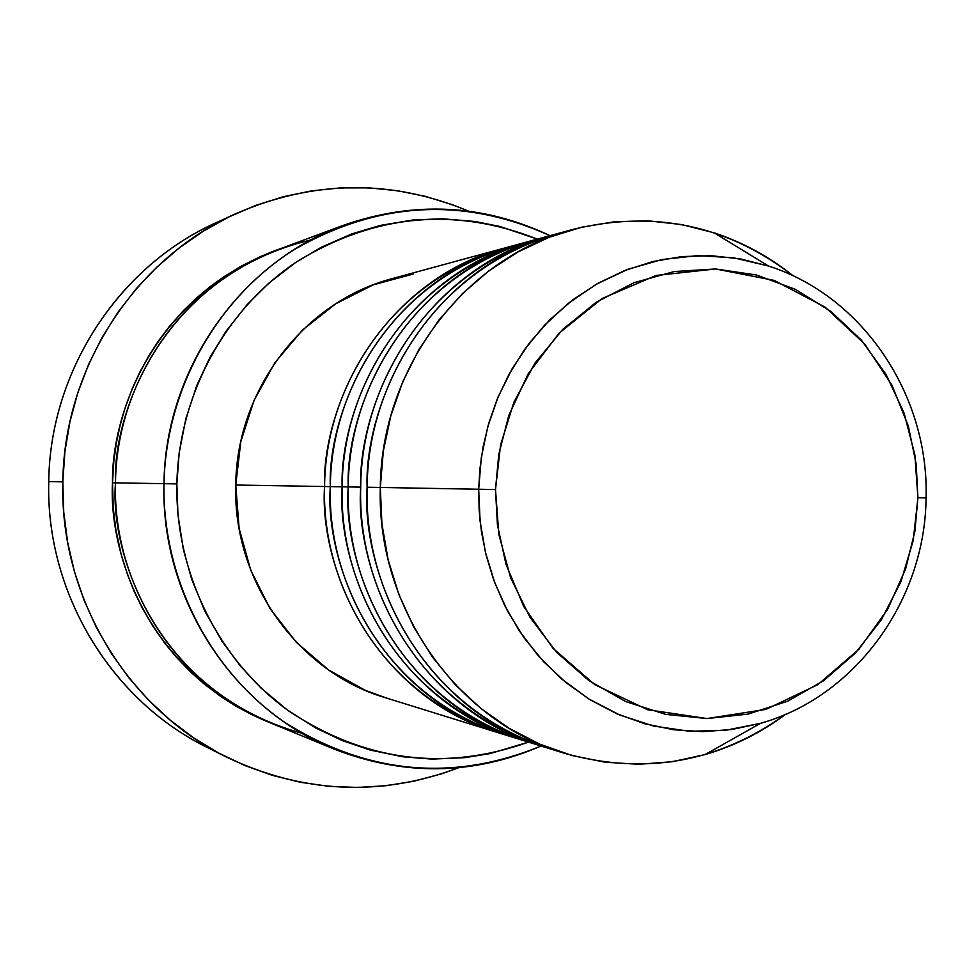 <?xml version="1.0" encoding="UTF-8"?>
<svg xmlns="http://www.w3.org/2000/svg" width="975" height="975" viewBox="0 0 975 975"><rect width="100%" height="100%" fill="white"/><g stroke="black" fill="none" stroke-linecap="round" stroke-linejoin="round"><path stroke-width="1.46" d="M573.739 229.21L557.273 233.695C450.986 260.861 367.965 369.354 367.124 487.244L380.311 487.463C381.164 367.343 465.672 256.827 573.739 229.21C654.578 209.71 727.789 225.298 793.358 275.962C769.446 256.791 743.035 242.409 714.151 232.83L681.72 224.579L648.424 220.837L614.835 221.703L581.514 227.224L549.035 237.352L518.005 251.94L488.962 270.782L462.467 293.585L438.982 319.946L418.982 349.44L402.846 381.53L390.878 415.655L383.309 451.181L380.311 487.463L478.688 489.243L481.297 457.58L487.829 426.562L498.188 396.764L512.155 368.721L529.462 342.92L549.79 319.837L572.764 299.849L597.931 283.311L624.865 270.453L653.055 261.507L682.013 256.571L711.238 255.706L740.22 258.875L768.471 266.017L733.736 257.814L697.795 255.596L662.013 259.533L627.766 269.332L596.2 284.286L568.206 303.408L544.257 325.54L524.538 349.55L508.926 374.437L497.116 399.348L488.658 423.662L483.088 446.916L479.907 468.829L478.688 489.243L495.495 489.56L498.761 454.484L508.84 415.35L528.182 373.839L559.016 333.218L602.184 298.484L656.004 275.474L715.626 268.966L774.174 280.398L825.191 307.198L864.727 344.053L891.979 385.186L908.347 426.112L916.183 464.051L917.914 497.75L926.25 497.92M386.271 697.99L365.32 690.337L328.673 670.008L296.522 642.501L270.173 608.827L250.77 570.302L239.131 528.474L235.755 485.026L324.577 486.525C325.357 375.838 403.626 273.877 504.075 248.174L392.645 278.509C304.627 301.092 236.438 389.378 235.755 485.026C232.745 580.905 297.875 671.982 385.308 697.686L499.163 732.993C360.762 689.301 319.434 554.08 324.577 486.525L330.33 486.635C324.59 555.774 369.281 696.893 513.825 737.271M521.138 739.806C379.299 695.126 336.875 556.201 342.152 486.817C342.968 373.157 423.199 268.503 526.073 242.178L529.876 241.178C386.99 280.739 339.592 417.398 342.152 486.817L330.33 486.622L342.152 486.817C338.569 600.746 415.192 708.691 517.372 738.672L502.734 734.126C402.175 704.62 326.808 598.54 330.33 486.622C331.122 374.961 410.036 272.123 511.278 246.212L526.073 242.178M544.294 746.984C398.872 701.257 355.266 558.443 360.701 487.134C361.542 370.329 443.857 262.823 549.254 235.877L533.666 240.118C429.963 266.638 349.05 372.231 348.221 486.927C342.603 557.468 386.977 700.111 532.618 743.255M714.151 232.83L768.471 266.017C863.18 296.181 929.163 395.728 926.067 497.92L917.914 497.75L914.891 531.363L905.604 568.973L887.689 609.229L858.89 649.289L817.964 684.584L765.96 709.386L707.009 718.551L647.68 709.739L594.787 684.657L552.971 648.265L523.721 606.474L505.976 564.245L497.421 524.757L495.495 489.56L500.589 444.832L513.947 402.102L534.982 363.09L562.794 329.367L596.225 302.25L633.86 282.75L674.2 271.538L715.626 268.966L756.527 275.011L795.381 289.343L830.737 311.33L861.315 340.068L886.068 374.424L904.118 413.132L914.855 454.74L917.914 497.75L913.209 540.613L900.888 581.783L881.376 619.759L855.331 653.14L823.656 680.672L787.495 701.269L748.118 714.09L707.009 718.551L665.706 714.37L625.828 701.61L588.961 680.66L556.603 652.263L530.095 617.48L510.583 577.688L498.871 534.458L495.495 489.56L478.688 489.243L479.127 509.73L481.467 531.789L486.159 555.287L493.703 579.954L504.599 605.353L519.297 630.862L538.163 655.651L561.32 678.71L588.668 698.88L619.734 715.004L653.677 726.058L689.349 731.274L725.412 730.324L760.463 723.352L731.908 729.495L702.78 731.652L673.554 729.727L644.731 723.743L616.834 713.761L590.338 699.916L565.732 682.415L543.477 661.55L523.977 637.674L507.609 611.203L494.691 582.587L485.452 552.362L480.078 521.052L478.688 489.243L380.311 487.463L381.92 523.904L388.135 559.76L398.836 594.384L413.778 627.12L432.705 657.406L455.227 684.682L480.931 708.496L509.316 728.435L539.857 744.181L571.996 755.491L605.17 762.218L638.771 764.29L672.25 761.719L705.01 754.601C734.212 746.046 761.109 732.603 785.679 714.273C718.38 762.621 644.67 775.625 564.549 753.309C457.214 721.841 376.533 607.864 380.311 487.463L367.124 487.244C361.323 559.784 406.989 706.534 556.408 750.628M343.383 225.322L278.35 249.454C185.104 282.787 116.452 379.58 115.501 482.857L112.503 482.808L113.246 508.085L115.854 529.596L121.156 554.288L127.603 574.884L134.27 591.593L142.07 607.705L152.892 626.23L165.189 643.719L176.499 657.382L191.307 672.64L204.518 684.292L221.398 696.942L236.194 706.314L251.55 714.553L268.088 721.902C142.74 668.777 108.749 547.341 112.503 482.808L176.853 483.905C178.73 394.753 225.347 309.355 296.887 261.653C374.571 214.122 454.728 206.603 537.322 239.119L500.138 226.529L475.117 221.496L442.345 218.778L413.095 219.972L380.408 225.396L352.072 233.805L321.409 247.199L295.644 262.482L268.832 283.177L247.236 304.517L225.908 331.415L209.857 357.569L196.779 385.527L185.884 418.58L179.168 452.888L176.853 483.905L177.974 514.971L183.361 549.522L191.709 579.308L204.982 611.41L222.093 641.404L240.289 665.888L261.044 688.045L287.04 709.763L315.461 727.838L342.335 740.598L370.329 750.092L402.785 756.783L431.974 759.111L464.819 757.66L490.023 753.59L528.511 742.121C444.649 771.773 364.687 761.365 288.624 710.909C218.766 660.514 175.281 573.227 176.853 483.905L163.983 483.661C165.043 369.135 240.862 261.934 343.395 225.322C414.351 200.618 483.21 204.067 549.997 235.67C463.771 196.682 378.556 201.289 294.365 249.502C217.023 298.131 165.957 388.745 163.983 483.661L115.501 482.857C109.712 551.911 155.11 692.616 302.287 733.407M234.975 214.049L215.28 223.153C118.438 266.736 49.957 371.304 48.75 481.613C49.908 367.392 123.447 259.777 225.249 218.778M504.075 248.174L507.683 247.223C368.245 285.907 322.091 418.933 324.577 486.525L235.755 485.026L240.801 441.748L254.036 400.408L274.913 362.663L302.53 330.025L335.717 303.786L373.12 284.895L413.205 274.036M215.914 751.53C115.294 706.863 45.484 596.164 48.75 481.613L62.827 481.845C64.082 367.429 135.025 259.021 235.207 213.939C313.523 179.9 391.28 178.949 468.451 211.087L452.68 204.799L425.453 196.377L397.471 190.71L369.013 187.87L340.336 187.907L311.707 190.844L283.42 196.682L255.767 205.384L229.003 216.889L203.422 231.112L179.278 247.918L156.841 267.15L136.342 288.637L118.012 312.171L102.034 337.508L88.603 364.406L77.866 392.584L69.932 421.761L64.911 451.608L62.827 481.845L48.75 481.613C45.691 592.264 110.541 699.709 206.103 746.801L225.444 756.588M541.466 238.132C394.838 276.035 345.382 416.325 348.221 486.927L360.701 487.134L348.221 486.927C344.614 601.88 421.883 710.787 524.891 741L540.321 745.79C435.63 715.089 357.033 604.207 360.701 487.134C358.069 415.777 406.782 275.291 553.264 234.817L549.254 235.877M565.512 231.599C415.07 270.307 364.175 414.643 367.124 487.244C363.407 605.402 442.687 717.295 548.255 748.252L564.549 753.309M458.701 767.727C380.445 797.136 302.774 793.467 225.7 756.71C126.835 707.996 59.658 596.602 62.827 481.845L63.741 512.131L67.616 542.173L74.417 571.618L84.057 600.198L96.44 627.595L111.43 653.543L128.846 677.771L148.505 700.038L170.186 720.123L193.659 737.843L218.68 753.041L244.981 765.582L272.293 775.344L300.337 782.279L328.831 786.313L357.484 787.459L386.039 785.716L414.217 781.133L441.748 773.772L458.701 767.727M112.503 482.808L113.819 461.163L116.305 443.284L120.047 425.6L124.995 408.281L132.502 388.05L140.047 371.731L148.675 356.07L158.377 341.055L169.089 326.808L183.178 310.842L195.914 298.521L209.418 287.186L223.653 276.888L241.629 265.931L260.362 256.62L276.339 250.209C149.638 298.74 111.272 418.287 112.503 482.808M310.928 239.911C162.862 275.413 112.442 413.729 115.501 482.857C112.454 586.402 177.755 686.047 270.051 722.731L334.218 749.129C232.708 708.825 160.607 598.479 163.983 483.661C162.301 578.748 210.015 671.422 285.663 722.975C368.197 774.345 453.326 782.023 541.064 746.021C473.204 775.259 404.259 776.295 334.218 749.129M495.605 731.908C395.826 702.634 321.08 597.468 324.577 486.525M348.221 486.939L342.152 486.817M522.478 243.457C377.045 278.643 327.308 417.41 330.33 486.622M705.01 754.601L760.463 723.352C855.904 696.589 925.251 599.857 926.067 497.92"/></g></svg>
